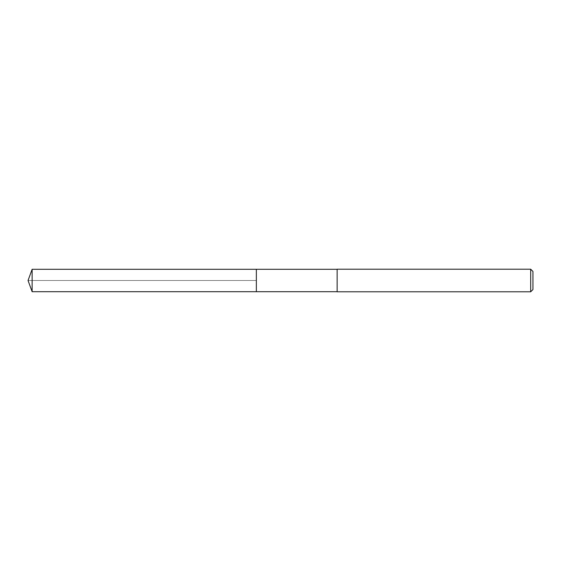 <?xml version="1.0" encoding="UTF-8"?>
<svg xmlns="http://www.w3.org/2000/svg" width="561" height="561" viewBox="0 0 561 561"><rect width="100%" height="100%" fill="white"/><g stroke="black" fill="none" stroke-linecap="round" stroke-linejoin="round"><path stroke-width="0.42" stroke-dasharray="2.81 2.1" d="M256.356 269.294L256.356 291.706L256.356 269.294M32.131 291.706L32.131 269.294M337.14 291.706L337.14 269.294L337.14 291.706M337.14 291.797L337.14 269.203M530.692 269.203L530.692 291.797M532.95 271.461L532.95 289.539M28.05 280.5L256.356 280.5L28.05 280.5"/><path stroke-width="0.84" d="M337.14 269.294L32.131 269.294L32.131 291.706L256.356 291.706L256.356 269.294L256.356 291.706L337.14 291.706M32.131 291.706L28.05 280.5L32.131 269.294M337.14 269.203L337.14 291.797L530.692 291.797L530.692 269.203L337.14 269.203M530.692 269.203L532.95 271.461L532.95 289.539L530.692 291.797"/></g></svg>
